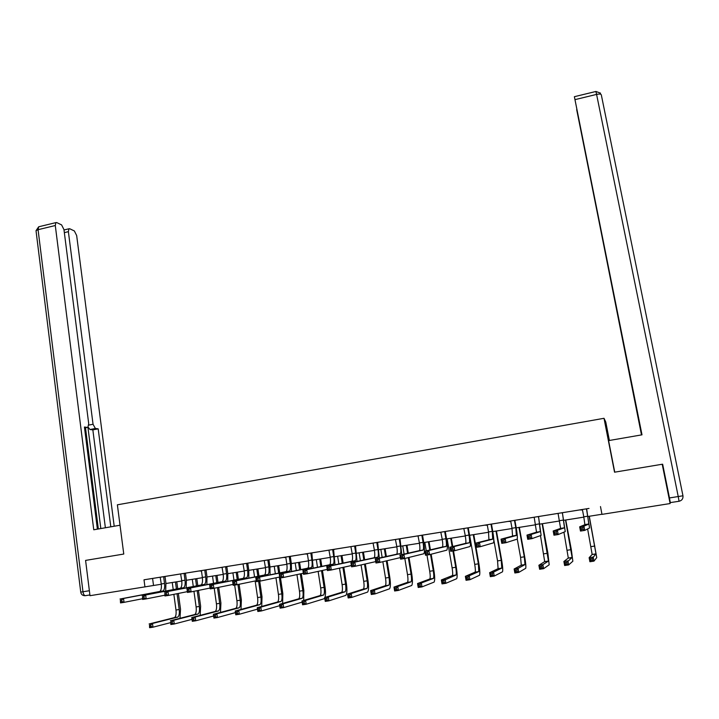 <?xml version="1.0" encoding="UTF-8"?>
<svg xmlns="http://www.w3.org/2000/svg" width="719" height="719" viewBox="0 0 719 719"><rect width="100%" height="100%" fill="white"/><g stroke="black" fill="none" stroke-linecap="round" stroke-linejoin="round"><path stroke-width="1.08" d="M609.379 440.477L605.766 422.017L604.014 418.296L117.377 504.81L123.767 554.043L85.588 560.407L89.992 595.692L161.299 584.241M586.65 508.8L587.684 516.215L583.783 516.835L582.48 509.969L579.667 509.924L589.005 508.423L144.007 579.802L160.193 577.222L161.263 583.981C161.667 587.8 161.191 590.299 159.843 591.458L120.01 599.017L123.533 598.46L124.036 602.351L142.524 598.738M160.193 577.222L180.631 573.951L181.727 580.727C182.141 584.565 181.709 587.064 180.415 588.223L142.101 595.548L145.66 594.99L146.173 598.891L164.831 595.215M180.631 573.942L201.248 570.643M206.182 569.834L204.798 570.518L205.697 576.917L202.372 577.447L201.482 571.048L199.091 570.976L222.054 567.3L223.196 574.13C223.645 578.004 223.294 580.512 222.126 581.662L186.922 588.51L190.553 587.935L191.092 591.881L210.101 588.052M222.054 567.291L285.605 557.108M290.44 556.317L289.281 556.973L290.269 563.48L286.818 564.029L285.838 557.531L283.367 557.459L307.175 553.648M311.983 552.866L310.887 553.513L311.893 560.038L308.415 560.595L307.408 554.07L304.91 553.998L335.072 549.163L332.69 550.017L333.715 556.569C334.263 560.523 334.119 563.049 333.283 564.172L306.716 569.691L307.337 573.726L327.244 569.412M333.724 549.388L350.899 546.629L352.193 553.639C352.759 557.593 352.652 560.128 351.879 561.242L326.794 566.536L330.65 565.934L331.288 569.978L351.375 565.538M350.899 546.629L373.071 543.079L374.392 550.107C374.967 554.079 374.914 556.623 374.204 557.737L350.935 562.743L354.827 562.132L355.474 566.204L375.758 561.602M373.062 543.07L395.441 539.484L396.798 546.548C397.391 550.538 397.373 553.082 396.744 554.187L375.318 558.915L379.246 558.304L379.911 562.384L400.375 557.611M395.441 539.484L440.819 532.213L442.23 539.331C442.868 543.348 442.94 545.91 442.455 546.997L424.839 551.14L428.848 550.511L429.549 554.637L446.894 550.134C447.604 548.498 447.479 544.66 446.508 538.63L445.367 531.952L444.755 532.051L445.906 538.747C446.544 542.773 446.634 545.326 446.157 546.413L428.848 550.511L427.472 552.03L425.864 552.282L426.142 553.927L427.751 553.675L427.472 552.03M440.819 532.204L463.827 528.519L465.265 535.664C465.921 539.708 466.047 542.27 465.642 543.348L449.977 547.195L454.031 546.557L454.75 550.7L470.109 546.503C470.711 544.876 470.514 541.03 469.516 534.972L468.339 528.267L467.799 528.357L468.977 535.08C469.642 539.115 469.777 541.677 469.372 542.755L454.031 546.557L452.691 548.076L451.065 548.327L451.352 549.99L452.979 549.729L452.691 548.076M463.827 528.51L487.06 524.789M491.643 524.043L491.068 524.627L492.272 531.377L488.525 531.97L487.32 525.23L484.624 525.167L510.499 521.032M515.056 520.286L514.552 520.862L515.784 527.638L512 528.24L510.778 521.464L508.045 521.41L534.172 517.231L536.527 532.195L526.982 535.098L531.161 534.442L531.934 538.639L541.119 535.385L538.594 517.006L540.364 531.593L531.161 534.442L529.939 535.961L528.258 536.221L528.564 537.911L530.245 537.641L529.939 535.961M534.172 517.222L558.07 513.402L560.604 528.402L553.19 530.981L557.414 530.316L558.205 534.541L565.242 531.611L562.456 513.186L564.487 527.791L557.414 530.316L556.227 531.835L554.529 532.105L554.843 533.795L556.542 533.534L556.227 531.835M555.841 513.743L582.201 509.528M555.841 513.752L558.07 513.393M604.014 418.296L614.547 472.194L662.208 464.249L670.135 503.543L601.983 514.373L600.482 506.571M144.007 579.802L144.95 586.965M165.954 583.504L181.763 580.997M186.392 580.26L202.407 577.716M207.009 576.98L223.241 574.409M227.815 573.681L244.253 571.066M248.81 570.347L265.464 567.695M269.984 566.976L286.863 564.298M291.357 563.588L308.451 560.874M312.927 560.155L330.246 557.405M334.695 556.704L352.238 553.918M356.651 553.217L374.437 550.386M378.823 549.693L396.843 546.826M401.193 546.134L419.456 543.24M423.77 542.548L442.275 539.61M446.562 538.926L465.31 535.952M469.57 535.278L488.569 532.258M492.794 531.584L512.045 528.528M516.233 527.863L535.754 524.762M539.897 524.106L559.679 520.96M563.795 520.304L583.846 517.123M587.917 516.476L601.965 514.247M152.59 578.444L153.524 585.482M586.371 509.349L586.479 508.827M583.783 516.835L584.889 524.699L579.676 526.82L583.945 526.155L584.754 530.397L589.553 527.971L586.551 509.322M587.684 516.215L588.807 524.079L583.945 526.155L582.794 527.674L581.087 527.944L581.41 529.642L583.118 529.373L582.794 527.674M583.118 529.373L584.754 530.397L580.476 531.062L579.676 526.82L581.087 527.944M580.476 531.062L581.41 529.642M587.63 528.941L592.15 554.439L589.131 557.692L593.202 557.072L593.975 561.126L596.734 557.629L589.301 516.26M589.131 516.287L595.997 553.855L592.123 558.573L590.497 558.816L590.802 560.443L592.438 560.2L592.123 558.573M592.438 560.2L593.975 561.126L589.904 561.737L589.131 557.692L590.497 558.816M589.904 561.737L590.802 560.443M614.745 472.167L608.58 440.612L641.995 434.824L574.382 96.697L619.571 323.092M641.905 434.842L619.499 323.11M670.306 502.671L669.461 497.943L678.233 496.541L679.051 501.278L669.955 502.644M576.773 109.558L641.492 434.914M620.129 325.914L641.582 434.896M619.877 325.968L619.023 320.917M576.674 109.585L618.915 320.935M669.461 497.943L662.657 464.231L662.325 464.851M120.028 525.23L93.758 529.777L55.291 225.523L38.071 229.694L82.973 591.755L89.372 590.73M88.761 425.091L93.048 424.255L68.377 231.662L64.342 232.632M93.048 424.255L95.366 428.47L90.01 429.522L88.104 427.14M110.798 526.829L98.188 428.848L95.366 428.47M114.204 526.236L76.663 235.544L74.372 230.961L69.743 228.759L68.934 228.786L68.377 231.662M84.545 427.967L87.916 427.293L88.707 423.644L63.955 229.586L61.582 224.885L56.738 222.584L55.875 222.611L55.291 225.523M87.359 427.41L84.429 427.023L97.389 529.148M100.822 528.555L87.925 427.284M98.341 528.986L85.489 427.778M105.378 527.773L92.85 429.89L90.01 429.522M92.85 429.89L98.188 428.848M562.204 513.222L562.303 512.71M562.564 512.665L562.456 513.186M556.542 533.534L558.205 534.541L553.972 535.197L553.19 530.981L554.529 532.105M553.972 535.197L554.843 533.795M538.261 517.06L538.369 516.548M538.693 516.494L538.594 517.006M530.245 537.641L531.934 538.639L527.746 539.295L526.982 535.098L528.258 536.221M527.746 539.295L528.564 537.911M563.939 532.267L568.307 558.043L563.885 561.494L567.911 560.883L568.666 564.918L572.845 561.224L571.308 549.514L565.763 519.999M565.52 520.035L572.117 557.468L566.797 562.384L565.188 562.626L565.485 564.244L567.102 564.002L566.797 562.384M567.102 564.002L568.666 564.918L564.64 565.52L563.885 561.494L565.188 562.626M564.64 565.52L565.485 564.244M540.508 535.736L544.687 561.611L538.891 565.26L542.881 564.658L543.618 568.675L549.181 564.783L547.878 553.1L542.45 523.702M542.135 523.747L548.453 561.045L542.881 564.658L541.731 566.15L540.131 566.392L540.427 568.001L542.027 567.758L541.731 566.15M542.027 567.758L543.618 568.675L539.627 569.268L538.891 565.26L540.131 566.392M539.627 569.268L540.427 568.001M514.552 520.862L514.66 520.349M512 528.24L512.557 536.077L501.044 539.169L505.187 538.522L505.933 542.701L517.222 539.124C517.581 537.524 517.24 533.669 516.179 527.557L514.948 520.799M515.784 527.638L516.368 535.475L505.187 538.522L503.92 540.041L502.257 540.302L502.563 541.973L504.217 541.713L503.92 540.041M504.217 541.713L505.933 542.701L501.79 543.348L501.044 539.169L502.257 540.302M501.79 543.348L502.563 541.973M491.068 524.627L491.176 524.124M488.525 531.97L488.911 539.798L475.376 543.205L479.474 542.557L480.211 546.719L493.558 542.827C494.034 541.218 493.764 537.363 492.74 531.278L491.535 524.555M492.272 531.377L492.686 539.205L479.474 542.557L478.171 544.076L476.526 544.337L476.823 546L478.468 545.748L478.171 544.076M478.468 545.748L480.211 546.719L476.113 547.366L475.376 543.205L476.526 544.337M476.113 547.366L476.823 546M467.799 528.357L467.907 527.854M468.446 527.764L468.339 528.267M452.979 549.729L454.75 550.7L450.687 551.329L449.977 547.195L451.065 548.327M450.687 551.329L451.352 549.99M517.258 539.007L520.592 557.378L521.284 565.152L514.139 568.99L518.093 568.387L518.812 572.387L525.742 568.307C526.092 566.707 525.733 562.815 524.663 556.641L519.343 527.369M518.965 527.431L524.295 556.812L525.014 564.586L518.093 568.387L516.907 569.888L515.325 570.122L515.613 571.722L517.195 571.488L516.907 569.888M517.195 571.488L518.812 572.387L514.858 572.98L514.139 568.99L515.325 570.122M514.858 572.98L515.613 571.722M493.773 539.645L497.557 560.901L498.096 568.657L489.639 572.675L493.549 572.09L494.25 576.063L502.518 571.803C502.985 570.185 502.698 566.302 501.664 560.155L496.452 531.008M496.002 531.08L501.233 560.344L501.799 568.1L493.549 572.09L492.326 573.582L490.762 573.816L491.041 575.407L492.614 575.173L492.326 573.582M492.614 575.173L494.25 576.063L490.34 576.656L489.639 572.675L490.762 573.816M490.34 576.656L491.041 575.407M469.633 535.269L474.729 564.388C475.394 568.468 475.529 571.048 475.133 572.126L465.373 576.332L469.246 575.748L469.929 579.712L479.51 575.263C480.085 573.636 479.879 569.763 478.872 563.642L473.776 534.603M473.264 534.693L478.378 563.831L478.8 571.578L469.246 575.748L467.997 577.24L466.442 577.474L466.721 579.056L468.267 578.822L467.997 577.24M468.267 578.822L469.929 579.712L466.056 580.287L465.373 576.332L466.442 577.474M466.056 580.287L466.721 579.056M444.755 532.051L444.863 531.548M445.465 531.449L445.367 531.952M427.751 553.675L429.549 554.637L425.531 555.266L424.839 551.14L425.864 552.282M425.531 555.266L426.142 553.927M447.128 538.837L452.116 567.839C452.763 571.911 452.853 574.481 452.377 575.568L441.349 579.954L445.178 579.37L445.852 583.316L456.709 578.696C457.41 577.06 457.266 573.187 456.295 567.093L453.5 550.898M452.745 546.53L451.298 538.18M450.723 538.27L452.17 546.665M452.916 550.988L455.729 567.291C456.376 571.362 456.466 573.933 456.008 575.02L442.365 581.096L442.634 582.678L444.171 582.444L443.902 580.862M444.171 582.444L445.852 583.316L442.014 583.891L441.349 579.954L442.365 581.096M442.014 583.891L442.634 582.678M418.018 535.853L419.402 542.953C420.022 546.961 420.049 549.514 419.492 550.61L399.953 555.05L403.925 554.43L404.599 558.528L423.886 553.738C424.713 552.093 424.65 548.264 423.725 542.252L422.601 535.601L421.927 535.709L423.051 542.378C423.671 546.386 423.707 548.939 423.158 550.035L403.925 554.43L402.514 555.94L400.923 556.191L401.193 557.836L402.784 557.585L402.514 555.94M421.927 535.709L422.026 535.215M422.7 535.107L422.601 535.601M402.784 557.585L404.599 558.528L400.627 559.148L399.953 555.05L400.923 556.191M400.627 559.148L401.193 557.836M426.969 555.041L429.71 571.263C430.339 575.317 430.375 577.887 429.827 578.975L417.55 583.54L421.352 582.965L422.008 586.893L434.123 582.093C434.932 580.449 434.86 576.584 433.917 570.509L431.157 554.232M430.411 549.855L429.036 541.713M428.389 541.82L429.773 550.008M430.519 554.394L433.287 570.715C433.917 574.769 433.961 577.339 433.422 578.436L421.352 582.965L420.04 584.448L418.512 584.682L418.782 586.255L420.3 586.021L420.04 584.448M424.83 542.387L426.259 550.817M420.3 586.021L422.008 586.893L418.206 587.459L417.55 583.54L418.512 584.682M418.206 587.459L418.782 586.255M400.15 538.72L399.306 539.34L400.402 545.973C401.004 549.972 400.995 552.516 400.375 553.612L379.246 558.304L377.808 559.813L376.235 560.056L376.495 561.701L378.077 561.449L377.808 559.813M399.306 539.34L399.404 538.837M401.768 554.646L400.043 539.223M378.077 561.449L379.911 562.384L375.983 563.004L375.318 558.915L376.235 560.056M375.983 563.004L376.495 561.701M404.824 558.474L407.511 574.661C408.113 578.687 408.104 581.258 407.484 582.354L393.994 587.081L397.751 586.515L398.398 590.425L411.744 585.455C412.661 583.801 412.661 579.954 411.744 573.897L409.003 557.468M408.293 553.19L406.963 545.218M406.262 545.335L407.592 553.351M408.311 557.638L411.052 574.113C411.663 578.148 411.663 580.718 411.052 581.815L397.751 586.515L396.403 588.007L394.902 588.232L395.153 589.796L396.663 589.571L396.403 588.007M402.73 545.892L404.096 554.124M396.663 589.571L398.398 590.425L394.632 590.991L393.994 587.081L394.902 588.232M394.632 590.991L395.153 589.796M377.808 542.306L376.891 542.926L377.969 549.541C378.553 553.522 378.5 556.057 377.808 557.171L354.827 562.132L353.353 563.651L351.798 563.894L352.049 565.52L353.613 565.278L353.353 563.651M376.891 542.926L376.999 542.432M379.308 558.052L377.7 542.8M353.613 565.278L355.474 566.204L351.582 566.815L350.935 562.743L351.798 563.894M351.582 566.815L352.049 565.52M382.85 561.701L385.51 578.022C386.094 582.039 386.04 584.601 385.348 585.706L370.653 590.605L374.383 590.038L375.003 593.93L389.572 588.789C390.597 587.126 390.66 583.28 389.779 577.258L387.065 560.721M386.382 556.524L385.096 548.696M384.332 548.813L385.618 556.686M386.31 560.892L389.024 577.483C389.608 581.5 389.563 584.062 388.88 585.167L374.383 590.038L373.008 591.521L371.516 591.746L371.768 593.31L373.26 593.085L373.008 591.521M380.836 549.37L382.149 557.441M373.26 593.085L375.003 593.93L371.283 594.487L370.653 590.605L371.516 591.746M371.283 594.487L371.768 593.31M355.662 545.856L354.692 546.485L355.743 553.073C356.3 557.036 356.202 559.571 355.438 560.685L330.65 565.934L329.14 567.444L327.603 567.686L327.855 569.304L329.401 569.062L329.14 567.444M354.692 546.485L354.791 546M357.055 561.458L355.554 546.35M329.401 569.062L331.288 569.978L327.433 570.58L326.794 566.536L327.603 567.686M327.433 570.58L327.855 569.304M361.073 564.936L363.706 581.347C364.272 585.356 364.173 587.908 363.419 589.023L347.547 594.083L351.232 593.526L351.843 597.399L367.598 592.096C368.721 590.425 368.856 586.587 368.002 580.584L365.333 563.966M364.668 559.849L363.428 552.138M362.601 552.273L363.841 560.02M364.506 564.154L367.184 580.817C367.76 584.826 367.67 587.378 366.915 588.493L351.232 593.526L349.829 595.008L348.347 595.233L348.598 596.779L350.072 596.563L349.829 595.008M359.132 552.821L360.399 560.748M350.072 596.563L351.843 597.399L348.158 597.956L347.547 594.083L348.347 595.233M348.158 597.956L348.598 596.779M328.934 550.143L330.21 557.126C330.749 561.072 330.596 563.606 329.751 564.73L302.906 570.293L306.716 569.691L305.18 571.201L303.652 571.443L303.894 573.052L305.422 572.818L305.18 571.201M332.69 550.017L332.789 549.523M335.009 564.837L333.616 549.873M305.422 572.818L307.337 573.726L303.517 574.319L302.906 570.293L303.652 571.443M303.517 574.319L303.894 573.052M339.503 568.163L342.1 584.655C342.648 588.636 342.505 591.189 341.678 592.303L324.655 597.534L328.304 596.977L328.907 600.841L345.821 595.368C347.052 593.696 347.25 589.859 346.423 583.882L343.79 567.219M343.152 563.148L341.947 555.553M341.058 555.688L342.262 563.337M342.909 567.408L345.551 584.125C346.1 588.115 345.965 590.667 345.147 591.782L328.304 596.977L326.875 598.46L325.41 598.684L325.653 600.221L327.109 600.006L326.875 598.46M337.624 556.236L338.856 564.038M327.109 600.006L328.907 600.841L325.249 601.381L324.655 597.534L325.41 598.684M325.249 601.381L325.653 600.221M310.887 553.513L310.994 553.028M313.16 568.199L311.875 553.351M311.893 560.038C312.414 563.975 312.235 566.5 311.327 567.624L283.016 573.411L283.619 577.429L303.355 573.232M308.415 560.595C308.936 564.523 308.739 567.048 307.831 568.172L279.242 574.005L283.016 573.411L281.453 574.921L279.943 575.155L280.176 576.764L281.695 576.53L281.453 574.921M281.695 576.53L283.619 577.429L279.844 578.013L279.242 574.005L279.943 575.155M279.844 578.013L280.176 576.764M324.934 597.444C325.653 595.062 325.689 591.629 325.042 587.144L322.445 570.446M321.824 566.437L320.656 558.933M319.712 559.085L320.881 566.626M321.51 570.652L324.107 587.396C324.637 591.378 324.458 593.921 323.577 595.044L305.602 600.401L306.186 604.239L323.909 598.81L324.718 597.965M316.306 559.625L317.501 567.318M318.131 571.38L320.683 587.926C321.213 591.89 321.034 594.442 320.135 595.566L301.98 600.949L305.602 600.401L304.137 601.875L302.69 602.1L302.924 603.636L304.371 603.421L304.137 601.875M304.371 603.421L306.186 604.239L302.564 604.787L301.98 600.949L302.69 602.1M302.564 604.787L302.924 603.636M289.281 556.973L289.389 556.488M291.519 571.542L291.321 563.292L290.332 556.812M290.269 563.48C290.773 567.39 290.548 569.915 289.577 571.048L259.559 577.096L260.143 581.096L279.691 577.006M286.818 564.029C287.321 567.938 287.088 570.464 286.108 571.596L255.82 577.69L259.559 577.096L257.959 578.606L256.467 578.84L256.701 580.44L258.193 580.206L257.959 578.606M258.193 580.206L260.143 581.096L256.404 581.68L255.82 577.69L256.467 578.84M256.404 581.68L256.701 580.44M303.679 600.446L303.84 590.389L301.297 573.672M300.695 569.7L299.562 562.285M298.556 562.438L299.688 569.906M300.299 573.879L302.852 590.65C303.364 594.604 303.148 597.147 302.196 598.28L283.106 603.789L283.672 607.609L302.16 602.127M295.185 562.977L296.336 570.58M296.947 574.589L299.464 591.162C299.976 595.125 299.751 597.66 298.789 598.792L279.52 604.328L283.106 603.789L281.614 605.263L280.176 605.479L280.41 607.016L281.848 606.8L281.614 605.263M281.848 606.8L283.672 607.609L280.086 608.148L279.52 604.328L280.176 605.479M280.086 608.148L280.41 607.016M264.224 560.523L265.419 567.426C265.904 571.326 265.626 573.843 264.592 574.984L232.632 581.329L236.326 580.745L236.902 584.727L256.27 580.727M269.095 559.741L267.872 560.407L268.834 566.887C269.328 570.787 269.059 573.304 268.025 574.436L236.326 580.745L234.7 582.255L233.217 582.48L233.45 584.08L234.933 583.846L234.7 582.255M267.872 560.407L267.98 559.921M270.074 574.867L269.949 566.689L268.987 560.227M234.933 583.846L236.902 584.727L233.199 585.302L232.632 581.329L233.217 582.48M233.199 585.302L233.45 584.08M282.612 603.448L282.837 593.597L280.491 577.914M279.745 572.944L278.648 565.601M277.588 565.772L278.693 573.16M279.278 577.087L281.785 593.867C282.279 597.813 282.019 600.347 281.003 601.479L260.826 607.142L261.383 610.952L279.718 605.668M274.245 566.302L275.359 573.816M275.952 577.788L278.424 594.379C278.918 598.316 278.657 600.859 277.624 601.992L257.276 607.681L260.826 607.142L259.307 608.625L257.887 608.831L258.112 610.359L259.532 610.143L259.307 608.625M259.532 610.143L261.383 610.952L257.824 611.483L257.276 607.681L257.887 608.831M257.824 611.483L258.112 610.359M243.04 563.921L244.217 570.796C244.685 574.679 244.361 577.195 243.256 578.337L209.66 584.933L213.327 584.358L213.885 588.322L233.073 584.412M247.938 563.139L246.662 563.804L247.597 570.257C248.073 574.139 247.758 576.656 246.662 577.797L213.327 584.358L211.674 585.859L210.2 586.093L210.424 587.675L211.898 587.45L211.674 585.859M246.662 563.804L246.77 563.328M248.819 578.157L248.765 570.05L247.83 563.624M211.898 587.45L213.885 588.322L210.218 588.888L209.66 584.933L210.2 586.093M210.218 588.888L210.424 587.675M261.725 606.45L262.013 596.779L259.721 581.159M258.984 576.171L257.914 568.9M256.8 569.08L257.869 576.386M258.597 581.338L260.907 597.058C261.383 600.985 261.087 603.52 260.008 604.652L238.753 610.467L239.292 614.26L257.492 609.155M253.483 569.601L254.571 577.033M255.146 580.961L257.582 597.561C258.049 601.488 257.744 604.023 256.656 605.164L235.23 610.997L238.753 610.467L237.207 611.941L235.796 612.157L236.021 613.675L237.423 613.46L237.207 611.941M237.423 613.46L239.292 614.26L235.778 614.79L235.23 610.997L235.796 612.157M235.778 614.79L236.021 613.675M226.97 566.5L225.64 567.174L226.557 573.6C227.006 577.474 226.656 579.981 225.496 581.132L190.553 587.935L188.863 589.436L187.416 589.67L187.632 591.243L189.088 591.018L188.863 589.436M225.64 567.174L225.739 566.698M227.761 581.428L227.779 573.385L226.862 566.985M189.088 591.018L191.092 591.881L187.461 592.447L186.922 588.51L187.416 589.67M187.461 592.447L187.632 591.243M241.018 609.442L241.368 599.934L239.112 584.268M238.402 579.37L237.369 572.162M236.2 572.351L237.243 579.595M237.944 584.511L240.209 600.212C240.667 604.131 240.335 606.656 239.193 607.798L216.886 613.765L217.417 617.54L235.464 612.597M232.911 572.872L233.972 580.224M234.664 585.077L236.911 600.725C237.369 604.634 237.018 607.16 235.868 608.301L213.399 614.287L216.886 613.765L215.314 615.239L213.92 615.446L214.136 616.956L215.529 616.749L215.314 615.239M215.529 616.749L217.417 617.54L213.929 618.061L213.399 614.287L213.92 615.446M213.929 618.061L214.136 616.956M204.798 570.518L204.906 570.041M206.883 584.673L206.973 576.692L206.083 570.32M205.697 576.917C206.128 580.772 205.742 583.28 204.52 584.43L167.994 591.476L168.525 595.404L187.353 591.656M202.372 577.447C202.803 581.303 202.407 583.801 201.176 584.96L164.399 592.043L167.994 591.476L166.287 592.977L164.849 593.202L165.055 594.775L166.493 594.55L166.287 592.977M166.493 594.55L168.525 595.404L164.93 595.961L164.849 593.202M164.93 595.961L165.055 594.775M220.49 612.417L220.913 603.061L218.684 587.342M218.01 582.543L216.994 575.398M215.772 575.595L216.787 582.776M217.471 587.594L219.699 603.349C220.14 607.249 219.762 609.775 218.558 610.925L195.217 617.028L195.739 620.785L213.642 615.994M212.518 576.108L213.543 583.397M214.226 588.25L216.428 603.852C216.868 607.744 216.482 610.269 215.269 611.42L191.766 617.549L195.217 617.028L193.627 618.493L192.243 618.708L192.449 620.209L193.833 620.003L193.627 618.493M193.833 620.003L195.739 620.785L192.288 621.306L191.766 617.549L192.243 618.708M192.288 621.306L192.449 620.209M185.583 573.142L184.145 573.834L185.026 580.206C185.439 584.044 185.008 586.542 183.731 587.702L145.66 594.99L143.917 596.482L142.497 596.707L142.704 598.271L144.124 598.046L143.917 596.482M184.145 573.834L184.253 573.358M186.194 587.899L186.356 579.972L185.484 573.618M144.124 598.046L146.173 598.891L142.614 599.448L142.497 596.707M142.614 599.448L142.704 598.271M200.152 615.383L200.628 606.153L198.435 590.398M197.788 585.697L196.799 578.606M195.523 578.813L196.512 585.94M197.168 590.659L199.361 606.459C199.783 610.341 199.37 612.858 198.102 614.017L173.755 620.263L174.268 624.002L192.018 619.347M192.297 579.325L193.294 586.551M193.95 591.306L196.116 606.953C196.539 610.835 196.116 613.352 194.849 614.502L170.34 620.776L173.755 620.263L172.138 621.728L170.771 621.935L170.969 623.436L172.344 623.229L172.138 621.728M172.344 623.229L174.268 624.002L170.843 624.514L170.771 621.935M170.843 624.514L170.969 623.436M165.172 576.413L163.68 577.114L164.534 583.46C164.939 587.288 164.462 589.778 163.132 590.946L123.533 598.46L121.772 599.961L120.361 600.176L120.558 601.74L121.969 601.515L121.772 599.961M163.68 577.114L163.779 576.638M165.694 591.09L165.918 583.217L165.064 576.89M121.969 601.515L124.036 602.351L120.513 602.899L120.361 600.176M120.513 602.899L120.558 601.74M179.984 618.331L180.523 609.227L178.366 593.445M177.737 588.816L176.784 581.788M175.454 581.995L176.416 589.068M177.045 593.705L179.202 609.541C179.615 613.406 179.157 615.922 177.836 617.082L152.491 623.463L152.985 627.193L170.592 622.654M172.254 582.507L173.225 589.67M173.863 594.343L175.984 610.027C176.398 613.9 175.93 616.408 174.6 617.567L149.103 623.975L152.491 623.463L150.846 624.928L149.489 625.135L149.687 626.626L151.044 626.42L150.846 624.928M151.044 626.42L152.985 627.193L149.597 627.696L149.489 625.135M149.597 627.696L149.687 626.626M588.807 524.079L584.889 524.699M594.811 546.045L591 546.629M595.97 553.963L592.123 554.538M595.88 91.475L596.59 94.405C599.358 93.83 600.931 93.964 601.3 94.809L682.96 495.786L678.233 496.541L596.59 94.405L574.993 99.635M682.96 495.786C683.248 498.689 681.945 500.523 679.051 501.278M89.902 594.955L85.426 595.665C84.231 595.602 83.413 594.298 82.973 591.755L80.735 592.105L36.085 231.203M55.875 222.611L38.682 226.791L36.013 230.691L38.071 229.694L38.682 226.791L39.239 226.656M85.426 595.665L84.662 595.7C82.433 595.53 81.121 594.334 80.744 592.105M563.48 520.062L559.625 520.673M564.424 527.917L560.541 528.528M539.52 523.863L535.7 524.475M540.284 531.718L536.437 532.321M571.093 549.667L567.309 550.242M572.072 557.576L568.262 558.151M547.581 553.262L543.834 553.828M548.39 561.153L544.616 561.719M516.368 535.475L512.557 536.077M492.686 539.205L488.911 539.798M468.977 535.08L465.265 535.664M469.219 542.89L465.481 543.483M524.295 556.812L520.592 557.378M524.933 564.694L521.194 565.26M501.233 560.344L497.557 560.901M501.7 568.208L497.997 568.774M478.378 563.831L474.729 564.388M478.683 571.686L475.007 572.243M445.906 538.747L442.23 539.331M445.987 546.548L442.275 547.132M455.729 567.291L452.116 567.839M455.873 575.137L452.233 575.685M423.051 542.378L419.402 542.953M422.961 550.17L419.294 550.745M433.287 570.715L429.71 571.263M433.278 578.552L429.674 579.101M400.402 545.973L396.798 546.548M400.159 553.756L396.52 554.331M411.052 574.113L407.511 574.661M410.891 581.941L407.314 582.48M377.969 549.541L374.392 550.107M377.565 557.315L373.961 557.881M389.024 577.483L385.51 578.022M388.7 585.293L385.168 585.823M355.743 553.073L352.193 553.639M355.177 560.838L351.609 561.395M367.184 580.817L363.706 581.347M366.717 588.618L363.212 589.149M333.715 556.569L330.21 557.126M333.005 564.325L329.473 564.882M345.551 584.125L342.1 584.655M344.931 591.908L341.462 592.438M311.03 567.776L307.525 568.334M324.107 587.396L320.683 587.926M323.343 595.17L319.901 595.692M289.263 571.201L285.794 571.749M302.852 590.65L299.464 591.162M301.953 598.406L298.538 598.918M268.834 566.887L265.419 567.426M267.684 574.598L264.25 575.137M281.785 593.867L278.424 594.379M280.743 601.614L277.363 602.127M247.597 570.257L244.217 570.796M246.311 577.959L242.896 578.498M260.907 597.058L257.582 597.561M259.73 604.787L256.377 605.299M226.557 573.6L223.196 574.13M225.119 581.294L221.749 581.824M240.209 600.212L236.911 600.725M238.897 607.941L235.58 608.436M204.124 584.601L200.781 585.122M219.699 603.349L216.428 603.852M218.252 611.06L214.963 611.554M185.026 580.206L181.727 580.727M183.318 587.872L180.002 588.394M199.361 606.459L196.116 606.953M197.788 614.152L194.525 614.646M164.534 583.46L161.263 583.981M162.701 591.117L159.411 591.629M179.202 609.541L175.984 610.027M177.503 617.217L174.268 617.711M588.843 523.962L584.924 524.582M595.997 553.855L592.15 554.439M574.382 96.697L595.925 91.466L600.545 93.164M68.934 228.786L64 229.972M564.487 527.791L560.604 528.402M540.364 531.593L536.527 532.195M572.117 557.468L568.307 558.043M548.453 561.045L544.687 561.611M516.476 535.349L512.665 535.952M492.812 539.07L489.046 539.663M469.372 542.755L465.642 543.348M525.014 564.586L521.284 565.152M501.799 568.1L498.096 568.657M478.8 571.578L475.133 572.126M446.157 546.413L442.455 546.997M456.008 575.02L452.377 575.568M423.158 550.035L419.492 550.61M433.422 578.436L429.827 578.975M400.375 553.612L396.744 554.187M411.052 581.815L407.484 582.354M377.808 557.171L374.204 557.737M388.88 585.167L385.348 585.706M355.438 560.685L351.879 561.242M366.915 588.493L363.419 589.023M333.283 564.172L329.751 564.73M345.147 591.782L341.678 592.303M311.327 567.624L307.831 568.172M323.577 595.044L320.135 595.566M289.577 571.048L286.108 571.596M302.196 598.28L298.789 598.792M268.025 574.436L264.592 574.984M281.003 601.479L277.624 601.992M246.662 577.797L243.256 578.337M260.008 604.652L256.656 605.164M225.496 581.132L222.126 581.662M239.193 607.798L235.868 608.301M204.52 584.43L201.176 584.96M218.558 610.925L215.269 611.42M183.731 587.702L180.415 588.223M198.102 614.017L194.849 614.502M163.132 590.946L159.843 591.458M177.836 617.082L174.6 617.567"/></g></svg>
